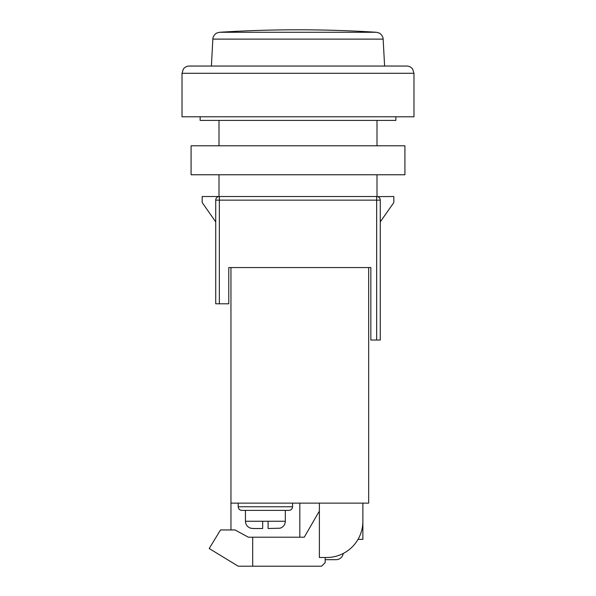 <?xml version="1.0" encoding="UTF-8"?>
<svg xmlns="http://www.w3.org/2000/svg" width="596" height="596" viewBox="0 0 596 596"><rect width="100%" height="100%" fill="white"/><g stroke="black" fill="none" stroke-linecap="round" stroke-linejoin="round"><path stroke-width="0.89" d="M298 174.77L404.915 174.77L404.915 145.782L191.085 145.782L191.085 174.77L298 174.77M207.393 66.044L406.733 66.044C409.206 66.104 411.18 67.132 412.663 69.121L413.982 73.293L182.018 73.293L182.018 116.786L413.982 116.786L413.982 73.293M182.018 73.293L183.337 69.121C184.82 67.132 186.794 66.104 189.267 66.044L388.607 66.044M212.846 39.12L383.153 39.12C383.086 35.253 378.981 32.646 379.294 33.093L376.374 32.273A1241.781 1241.781 0 0 0 219.626 32.273L376.374 32.273L219.626 32.273L216.706 33.093C217.019 32.646 212.914 35.253 212.846 39.12L211.401 66.044M395.856 116.786L395.856 120.407L200.144 120.407L200.144 116.786M215.73 221.891L202.171 202.528L202.171 196.516L376.65 196.516A3.621 3.621 0 0 1 380.27 200.144L380.27 340.04L370.846 340.04L370.846 267.559L228.775 267.559L228.775 303.796L215.73 303.796L215.73 200.144L219.35 200.144L219.35 303.796M377.506 196.62L393.829 196.516L393.829 202.528L380.27 221.891M219.35 196.516A3.621 3.621 0 0 0 215.73 200.144A3.621 3.621 0 0 1 219.35 196.516L219.35 200.144L380.27 200.144A3.621 3.621 0 0 0 376.65 196.516L376.65 340.04M279.882 528.279C283.279 527.169 285.097 524.83 285.313 521.262L262.665 521.262L262.665 528.51L252.987 528.51L262.665 528.51M268.096 521.262L268.096 528.51L279.882 528.205M250.886 528.205L252.987 528.51M241.82 510.385C239.637 510.154 238.43 508.947 238.199 506.764C238.43 508.947 239.637 510.154 241.82 510.385L288.941 510.385C291.124 510.154 292.331 508.947 292.561 506.764L292.561 503.136M288.941 510.385C291.124 510.154 292.331 508.947 292.561 506.764L238.199 506.764L238.199 503.136M230.95 503.136L368.671 503.136L368.671 267.559L230.95 267.559L230.95 529.956M325.185 559.674L336.055 559.674A7.249 7.249 0 0 0 343.229 553.475M299.81 537.205L299.81 503.136M358.017 539.38L362.875 539.38L362.875 503.136L362.875 521.262A36.244 36.244 0 0 1 326.63 557.498L319.382 557.498L319.382 503.136M319.382 511.837L318.905 511.837L304.258 537.205L248.346 537.205L235.018 529.956L220.52 529.956L209.203 548.521L238.199 566.2L321.557 566.2L325.185 562.579L325.185 557.498M252.697 537.205L252.697 566.2M262.665 521.262L245.448 521.262L245.448 510.385M377.007 196.538L377.007 174.77M377.007 145.782L377.007 120.407M218.993 196.538L218.993 174.77M218.993 145.782L218.993 120.407M383.153 39.12L384.599 66.044M250.886 528.279C247.482 527.169 245.671 524.83 245.448 521.262M285.313 521.262L285.313 510.385"/></g></svg>
